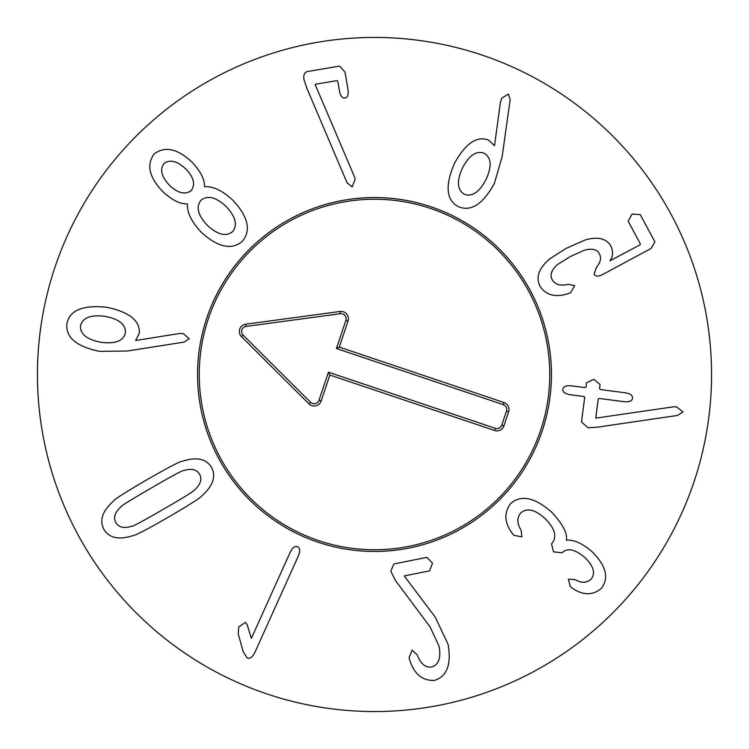<?xml version="1.0" encoding="UTF-8"?>
<svg xmlns="http://www.w3.org/2000/svg" width="749" height="749" viewBox="0 0 749 749"><rect width="100%" height="100%" fill="white"/><g stroke="black" fill="none" stroke-linecap="round" stroke-linejoin="round"><path stroke-width="1.12" d="M484.303 153.302C476.439 150.362 469.164 155.24 462.479 167.935C456.544 181.033 457.143 189.806 464.277 194.244C472.123 197.137 479.379 192.203 486.045 179.46C491.99 166.409 491.41 157.683 484.303 153.302M502.167 156.578L494.424 183.29C482.993 204.271 470.934 212.042 458.229 206.602C446.142 200.002 444.906 185.555 454.512 163.254C465.653 143.228 477.076 135.532 488.779 140.175L494.509 145.699L500.388 102.632L501.596 98.297L508.337 94.065L510.163 99.626L502.167 156.578M570.757 292.606L567.817 293.795C555.206 297.671 545.955 295.153 540.048 286.23C535.591 277.467 538.746 268.395 549.504 259.032L566.132 248.359L585.072 240.008C597.917 236.319 606.55 238.425 610.978 246.327C613.431 252.02 613.038 256.87 609.808 260.858L639.786 244.979L640.432 243.968L628.168 221.18L632.119 214.017L640.283 214.663L654.926 241.861L651.059 248.453L602.805 274.424C598.404 276.662 595.502 276.596 594.088 274.218L596.438 267.262C600.586 262.422 601.578 257.965 599.425 253.874C597.15 249.314 592.085 248.116 584.239 250.26L570.495 256.467L557.49 264.528C551.517 269.818 549.738 274.883 552.163 279.714C555.056 284.601 560.392 286.137 568.163 284.339L574.67 285.603L570.757 292.606M588.068 427.716L581.514 422.052L584.716 397.185L583.752 396.474L569.989 394.704C565.046 393.834 562.658 392.036 562.808 389.311C563.37 386.521 566.141 385.351 571.141 385.801L584.894 387.57L586.018 387.13L586.561 382.851L593.835 379.322L600.089 384.593L599.556 388.759L600.511 389.583L625.368 392.794C630.396 393.637 632.783 395.472 632.531 398.299C632.072 400.977 629.3 402.11 624.217 401.698L599.359 398.487L598.245 398.936L595.773 418.129L672.92 406.913L676.459 406.782L682.966 411.969L677.339 415.48L597.065 427.23L588.068 427.716M514.011 535.376L511.857 532.895C504.339 522.212 503.937 512.438 510.668 503.571C520.929 494.546 534.477 497.289 551.292 511.792C562.714 523.982 567.723 533.372 566.3 539.973L566.562 540.207C573.603 539.495 582.01 543.24 591.785 551.451C606.138 565.57 609.321 577.891 601.335 588.396C593.105 595.343 583.761 595.502 573.303 588.892L570.335 586.598L568.341 579.164L574.951 579.595C581.327 583.19 586.682 583.087 591.027 579.277C595.717 573.331 593.704 566.15 584.988 557.705C575.148 549.176 567.48 547.547 561.975 552.828L553.52 551.807L551.507 543.877L551.985 543.362C557.275 536.659 554.925 528.354 544.926 518.448C534.955 509.423 526.893 507.588 520.724 512.953C516.801 517.793 516.922 523.532 521.089 530.18L521.894 536.827L514.011 535.376M395.406 580.447L390.819 571.262L393.768 564.016L426.911 557.35L432.491 563.239L429.626 570.832L404.245 575.934L435.253 617.148L448.08 644.299C451.581 664.251 447.069 676.291 434.542 680.438C422.464 680.832 414.216 674.128 409.806 660.318L409.048 657.744L412.147 650.095L417.296 655.01C420.648 663.811 425.423 667.808 431.602 666.994C438.689 664.784 441.18 657.856 439.073 646.228L430.066 626.876L395.406 580.447M251.374 638.345L290.238 552.153C292.559 547.575 294.994 545.768 297.54 546.742C300.059 548.053 300.358 551.086 298.42 555.842L255.006 652.136C252.544 657.116 249.923 659.045 247.151 657.922L243.191 651.667L238.257 633.963L238.706 627.007L245.41 622.353L247.17 624.685L251.374 638.345M151.532 487.852C130.822 499.845 120.561 506.24 120.748 507.036C114.766 512.606 113.155 517.812 115.908 522.633C118.726 527.427 124.044 528.616 131.852 526.201C132.451 526.762 143.096 521.032 163.806 509.03C184.629 496.971 194.927 490.558 194.693 489.79C200.676 484.219 202.286 479.014 199.534 474.183C196.715 469.398 191.398 468.209 183.589 470.625C183.037 470.044 172.354 475.784 151.532 487.852M146.86 479.781C168.525 467.348 180.163 461.234 181.773 461.44C196.191 456.628 206.078 458.585 211.443 467.292C216.33 476.27 213.1 485.82 201.762 495.941C201.135 497.43 190.049 504.489 168.488 517.1C146.926 529.468 135.316 535.563 133.668 535.385C119.25 540.188 109.363 538.241 104.008 529.534C99.121 520.555 102.341 511.005 113.679 500.884C114.344 499.368 125.401 492.336 146.86 479.781M354.211 176.193L355.195 179.217L352.124 186.95L347.04 182.728L307.034 88.625L304.01 79.797C303.214 75.078 304.403 72.316 307.577 71.511L339.643 66.09L345.046 72.157L347.995 89.627C348.716 94.599 347.733 97.398 345.036 98.053C342.284 98.316 340.439 95.994 339.484 91.069L337.893 81.641L337.125 80.592L315.17 84.291L315.245 84.759L354.211 176.193M185.686 168.834C177.101 160.923 169.873 159.162 163.984 163.563C159.631 169.48 161.447 176.708 169.424 185.218C177.916 193.261 185.181 195.049 191.21 190.574C195.639 184.516 193.794 177.27 185.686 168.834M200.975 200.264C195.779 206.939 197.895 215.281 207.333 225.299C217.538 234.774 225.955 236.881 232.583 231.638C237.779 224.962 235.607 216.564 226.058 206.434C215.965 197.071 207.604 195.021 200.975 200.264M204.711 186.735C212.978 186.07 222.425 190.62 233.042 200.386C248.191 216.789 251.299 230.43 242.348 241.328C231.535 250.353 217.865 247.357 201.35 232.33C191.491 221.788 186.866 212.379 187.465 204.112L187.222 203.859C180.378 204.243 172.364 200.292 163.188 192.006C149.154 177.569 146.158 164.864 154.219 153.873C165.08 145.793 177.813 148.686 192.418 162.542C200.779 171.661 204.795 179.638 204.468 186.482L204.711 186.735M105.15 316.368C90.882 314.505 82.671 317.632 80.499 325.749C80.021 334.091 86.847 339.597 100.984 342.265C115.168 344.156 123.304 341.057 125.392 332.968C125.944 324.598 119.203 319.065 105.15 316.368M178.655 333.623L183.159 333.52L189.169 338.735L184.263 342.078L127.442 351.009L99.636 351.375C76.361 346.572 65.453 337.303 66.914 323.559C69.713 310.077 83.176 304.684 107.304 307.39C129.596 312.193 140.241 320.872 139.248 333.427L135.625 340.514L178.655 333.623M711.55 374.5A337.05 337.05 0 0 1 205.975 666.395A337.05 337.05 0 0 1 205.975 82.605A337.05 337.05 0 0 1 711.55 374.5M197.549 374.5A176.951 176.951 0 0 1 462.976 221.255A176.951 176.951 0 0 1 462.976 527.745A176.951 176.951 0 0 1 197.549 374.5M540.6 430.413A175.257 175.257 0 0 0 339.868 202.698A175.257 175.257 0 0 0 243.032 490.389A175.257 175.257 0 0 0 540.6 430.413M542.201 430.947A176.951 176.951 0 0 1 241.758 491.513A176.951 176.951 0 0 1 339.531 201.041A176.951 176.951 0 0 1 542.201 430.947M318.99 400.266L328.446 372.178L495.295 428.334A5.112 5.112 0 0 0 501.774 425.123L506.483 411.145A5.112 5.112 0 0 0 503.262 404.666L336.413 348.5L345.869 320.413A5.112 5.112 0 0 0 340.336 313.709L246.037 326.424A5.112 5.112 0 0 0 243.116 335.112L310.535 402.26A5.112 5.112 0 0 0 318.99 400.266L321.134 400.987A7.368 7.368 0 0 1 308.934 403.861L241.524 336.713A7.368 7.368 0 0 1 245.738 324.186L340.037 311.472A7.368 7.368 0 0 1 348.013 321.134L339.278 347.087L503.983 402.522A7.368 7.368 0 0 1 508.618 411.866L503.918 425.844A7.368 7.368 0 0 1 494.574 430.478L329.869 375.034L321.134 400.987M329.869 375.034L328.446 372.178M339.278 347.087L336.413 348.5M494.574 430.478L495.295 428.334M503.918 425.844L501.774 425.123M508.618 411.866L506.483 411.145M503.983 402.522L503.262 404.666M348.013 321.134L345.869 320.413M340.037 311.472L340.336 313.709M245.738 324.186L246.037 326.424M241.524 336.713L243.116 335.112M308.934 403.861L310.535 402.26"/></g></svg>
